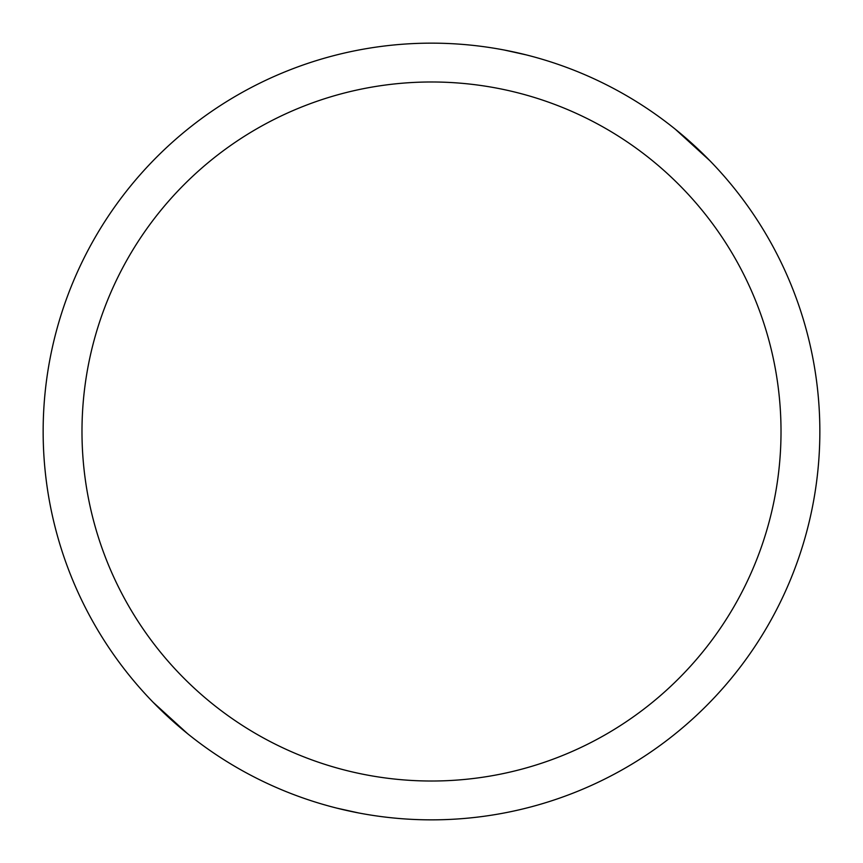 <?xml version="1.0" encoding="UTF-8"?>
<svg xmlns="http://www.w3.org/2000/svg" width="863" height="863" viewBox="0 0 863 863"><rect width="100%" height="100%" fill="white"/><g stroke="black" fill="none" stroke-linecap="round" stroke-linejoin="round"><path stroke-width="1.29" d="M431.5 43.15A388.35 388.35 0 0 1 819.85 431.5A388.35 388.35 0 0 1 431.5 819.85A388.35 388.35 0 0 1 43.15 431.5A388.35 388.35 0 0 1 431.5 43.15M431.5 81.985A349.515 349.515 0 0 1 781.015 431.5A349.515 349.515 0 0 1 431.5 781.015A349.515 349.515 0 0 1 81.985 431.5A349.515 349.515 0 0 1 431.5 81.985M504.542 50.086L526.02 54.833M675.449 129.342L709.72 160.572M144.067 692.633A336.322 168.156 -7.1 0 0 144.553 693.172M358.458 812.914L336.98 808.167M187.551 733.658L153.28 702.428"/></g></svg>
